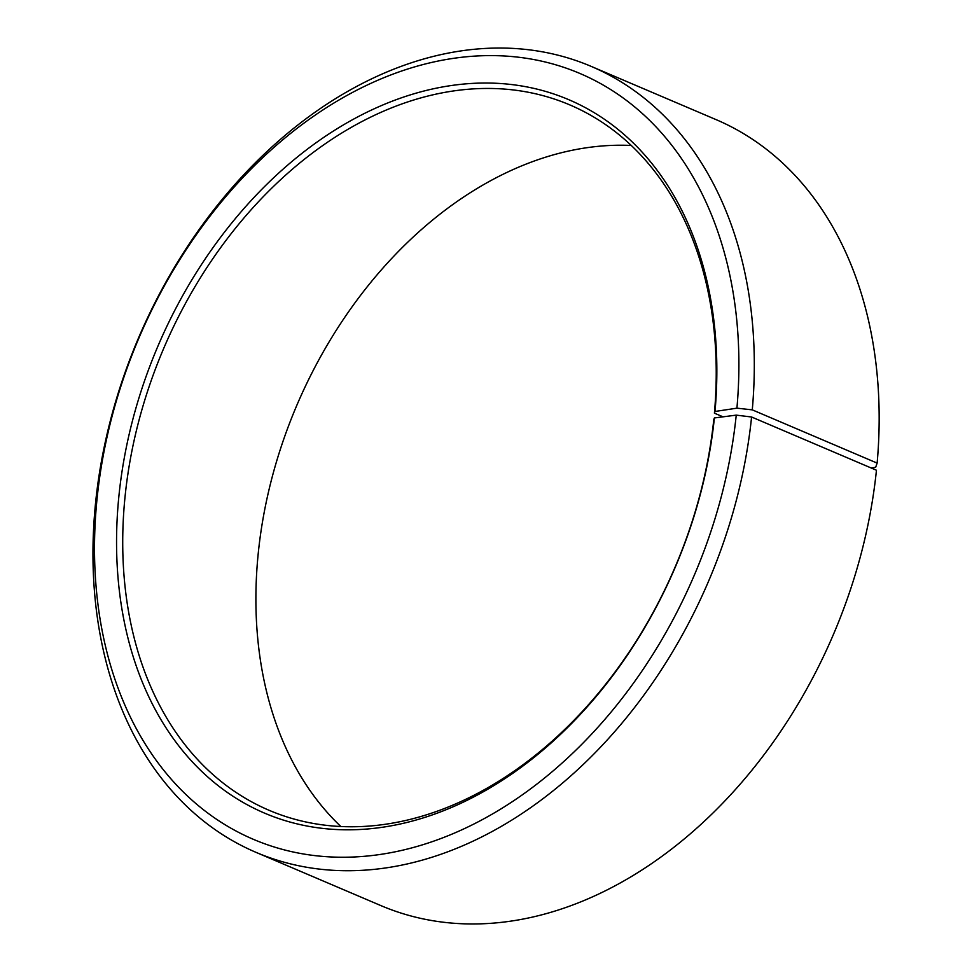 <?xml version="1.0" encoding="UTF-8"?>
<svg xmlns="http://www.w3.org/2000/svg" width="972" height="972" viewBox="0 0 972 972"><rect width="100%" height="100%" fill="white"/><g stroke="black" fill="none" stroke-linecap="round" stroke-linejoin="round"><path stroke-width="1.46" d="M715.003 411.472A387.792 281.297 113.1 0 0 452.478 85.366A387.792 281.297 113.1 0 0 119.021 494.894A387.792 281.297 113.1 0 0 378.315 827.828A387.792 281.297 113.1 0 0 714.384 417.948L713.788 419.564A383.405 278.114 113.1 0 1 269.098 810.296A383.405 278.114 113.1 0 1 125.157 495.647A383.405 278.114 113.1 0 1 569.847 104.915A383.405 278.114 113.1 0 1 714.408 413.161L715.003 411.472L736.922 408.167L752.279 409.856L877.133 463.097L875.651 467.325L871.204 467.994M723.01 416.83L714.408 413.161M340.868 826.528A383.405 278.114 113.1 0 1 258.333 552.436A383.405 278.114 113.1 0 1 631.253 145.472M714.384 417.948L736.241 415.129L751.587 417L876.452 470.229A427.23 309.898 113.1 0 1 380.927 905.612L256.073 852.383A427.23 309.898 113.1 0 1 95.681 501.771A427.23 309.898 113.1 0 1 591.195 66.388A427.23 309.898 113.1 0 1 752.279 409.856M751.587 417A427.23 309.898 113.1 0 1 256.073 852.383M736.241 415.129A416.271 301.952 113.1 0 1 375.496 855.105A416.271 301.952 113.1 0 1 97.151 497.725A416.271 301.952 113.1 0 1 455.115 58.113A416.271 301.952 113.1 0 1 736.922 408.167M591.195 66.388L716.06 119.617A427.23 309.898 113.1 0 1 877.133 463.097"/></g></svg>
